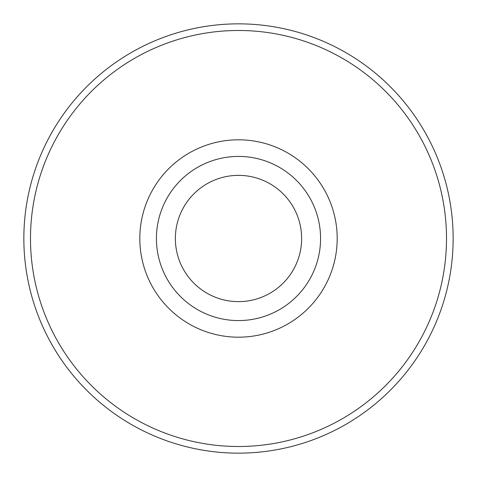 <?xml version="1.0" encoding="UTF-8"?>
<svg xmlns="http://www.w3.org/2000/svg" width="477" height="477" viewBox="0 0 477 477"><rect width="100%" height="100%" fill="white"/><g stroke="black" fill="none" stroke-linecap="round" stroke-linejoin="round"><path stroke-width="0.72" d="M238.5 453.15A214.65 214.65 0 0 0 424.393 131.175A214.65 214.65 0 0 0 52.607 131.175A214.65 214.65 0 0 0 238.5 453.15M238.5 320.574A82.074 82.074 0 0 0 309.579 197.466A82.074 82.074 0 0 0 167.421 197.466A82.074 82.074 0 0 0 238.5 320.574M238.5 301.631A63.131 63.131 0 0 0 293.176 206.935A63.131 63.131 0 0 0 183.824 206.935A63.131 63.131 0 0 0 238.5 301.631M238.5 446.502A208.002 208.002 0 0 1 58.361 134.496A208.002 208.002 0 0 1 418.639 134.496A208.002 208.002 0 0 1 238.5 446.502M238.5 337.185A98.685 98.685 0 0 0 323.966 189.154A98.685 98.685 0 0 0 153.034 189.154A98.685 98.685 0 0 0 238.5 337.185"/></g></svg>
